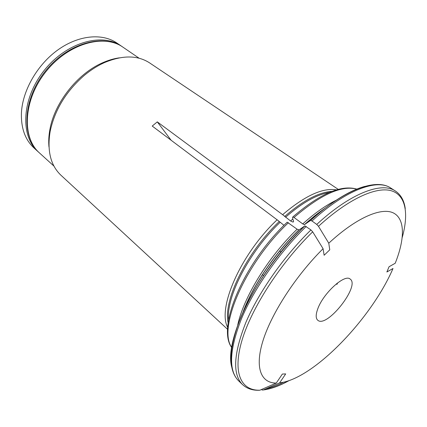 <?xml version="1.0" encoding="UTF-8"?>
<svg xmlns="http://www.w3.org/2000/svg" width="427" height="427" viewBox="0 0 427 427"><rect width="100%" height="100%" fill="white"/><g stroke="black" fill="none" stroke-linecap="round" stroke-linejoin="round"><path stroke-width="0.64" d="M121.295 46.041L116.907 43.042C102.469 33.071 78.942 34.993 58.296 49.612C37.661 64.205 22.69 90.049 21.451 112.498C20.875 127.881 25.065 139.714 34.021 147.998L37.955 151.574C20.133 136.133 21.596 98.834 44.002 70.674C66.201 42.353 102.149 32.281 121.295 46.041L122.138 46.639M38.734 152.258L37.955 151.574M289.164 380.548C279.685 385.827 271.07 388.965 263.32 389.963L262.343 390.064L261.393 389.547M227.735 327.477C217.055 308.524 240.444 254.343 277.107 219.798L152.22 126.066L277.107 219.798M227.66 329.377L60.874 175.166C50.557 165.292 46.986 150.683 50.162 131.34C54.763 109.814 66.206 91.111 84.487 75.232C90.914 69.916 97.564 65.705 104.444 62.604C122.528 55.03 137.563 55.12 149.562 62.865L338.232 189.364M152.22 126.066L157.291 121.866L282.631 214.68C304.718 195.833 322.641 187.565 336.401 189.876M316.38 214.541L316.93 214.936M48.982 146.995C48.443 141.438 48.758 135.551 49.932 129.322C54.608 102.677 77.591 73.572 102.427 62.849C108.212 60.26 113.87 58.59 119.395 57.832M316.738 224.431C350.7 193.009 381.898 181.555 395.343 190.986L390.774 188.045C377.169 178.513 345.897 189.78 312.004 220.983L316.738 224.431L318.489 226.31L328.779 243.209C355.99 217.914 381.097 207.127 393.187 212.854C405.282 218.683 404.977 238.869 395.21 263.262L389.066 266.731L386.867 271.999L393.005 268.498C371.346 318.83 313.301 379.203 279.621 382.875L263.32 389.963M337.677 282.839L336.956 284.355L336.343 283.88M49.041 140.008L48.94 136.555M109.232 60.207L112.616 59.502M281.014 252.01L279.637 250.932M283.998 225.333L277.134 219.772M237.759 324.862C243.593 297.357 268.305 256.937 297.117 229.208L287.238 222.189M297.117 229.208L299.017 229.886C275.036 253.094 253.238 285.236 243.411 311.374M306.212 226.449C279.103 252.773 254.118 288.572 241.479 318.707C229.336 349.83 228.365 370.524 238.554 380.793L242.477 384.556C232.4 374.399 233.51 353.732 245.819 322.566C258.613 292.378 283.752 256.424 310.931 229.929L304.91 225.878L299.017 229.886M310.931 229.929L312.687 231.818L323.079 248.701L324.13 255.261L329.756 249.822L328.779 243.209M171.12 140.248L157.291 121.866M312.004 220.983L310.504 220.492L304.414 224.645L302.748 223.913L294.027 217.476L292.847 216.969L292.543 217.498L293.007 219.734C293.744 221.159 293.728 221.939 292.959 222.067L290.595 221.005L282.631 214.68M242.477 384.556C246.683 388.469 252.106 390.379 258.741 390.283L259.867 390.214L276.253 383.072C260.886 383.094 254.465 367.668 263.139 340.239C271.791 312.884 295.959 275.607 323.079 248.701M279.621 382.875L285.69 373.919L282.364 374.047L276.253 383.072M317.597 309.324C322.801 293.659 344.808 273.515 350.204 279.114C360.505 285.786 326.618 328.694 317.741 320.218C315.734 318.43 315.686 314.795 317.597 309.324M283.672 382.165C277.411 385.33 271.529 387.54 266.026 388.789M53.957 166.108L39.503 152.978C21.697 137.558 23.213 100.217 45.668 71.987C67.92 43.602 103.894 33.471 123.024 47.221L139.143 58.237M228.167 322.865C222.899 301.051 246.23 252.779 279.151 221.608M228.61 319.908C225.958 297.016 249.01 251.839 280.053 222.36M232.357 368.885C222.328 343.217 256.355 271.834 304.723 225.936M290.595 221.005L292.858 219.014M285.546 217.252C302.06 202.846 316.626 194.595 329.238 192.481M318.489 226.31C347.952 199.228 375.552 186.652 390.694 190.586C405.826 194.653 408.965 213.292 402.266 237.332M259.867 390.214C241.18 390.742 232.336 373.193 241.885 340.698C251.386 308.315 280.181 263.486 312.687 231.818M231.738 347.45C217.53 328.406 244.735 263.897 288.422 222.707M294.027 217.476C320.762 194.52 341.669 185.072 356.753 189.14M302.748 223.913C314.539 213.292 325.678 205.398 336.182 200.231M324.365 208.862C317.918 213.265 311.347 218.501 304.664 224.57M284.644 216.505C303.042 200.567 318.83 192.187 332.014 191.371M310.504 220.492C331.005 202.078 349.089 190.72 364.754 186.412M49.932 129.322L50.162 131.34M102.427 62.849L104.444 62.604M39.503 152.978C21.211 137.024 22.732 99.539 45.048 71.501C67.151 43.292 103.265 33.125 123.024 47.221M238.554 380.793C227.885 369.883 228.578 348.87 240.636 317.747C253.11 287.638 277.892 252.058 304.905 225.883M243.16 311.705C252.789 285.812 274.716 253.291 298.799 229.956M292.965 222.067L293.536 221.549M405.255 208.643C404.188 200.61 400.884 194.723 395.343 190.986M231.722 347.546C216.489 327.701 243.555 263.347 287.206 222.179M356.844 189.102C341.088 184.544 319.754 193.821 292.842 216.937M304.408 224.655C311.304 218.378 318.046 213.009 324.632 208.541M262.349 274.63L263.566 275.634M390.774 188.045C376.24 178 344.52 189.385 310.712 220.423M263.384 389.936C271.129 388.826 279.578 385.746 288.737 380.697"/></g></svg>
